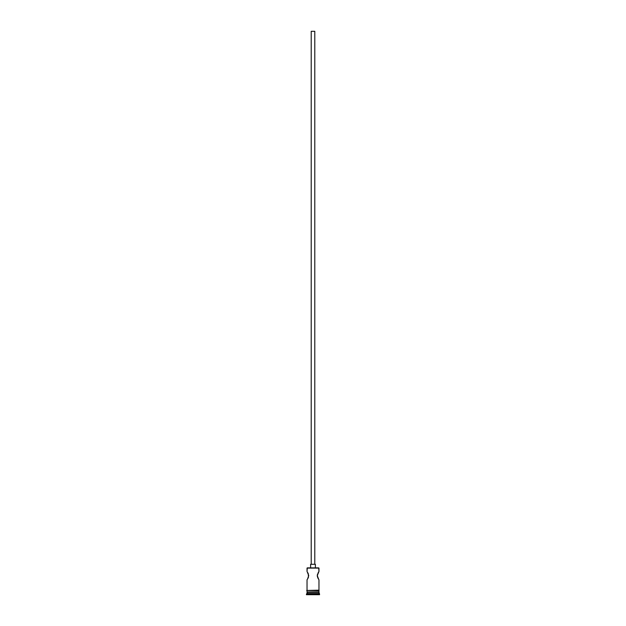 <?xml version="1.0" encoding="UTF-8"?>
<svg xmlns="http://www.w3.org/2000/svg" width="626" height="626" viewBox="0 0 626 626"><rect width="100%" height="100%" fill="white"/><g stroke="black" fill="none" stroke-linecap="round" stroke-linejoin="round"><path stroke-width="0.94" d="M318.963 568.111L307.28 567.868L318.963 568.111L307.037 568.111L307.037 571.452L307.28 567.868L318.72 567.868L318.963 571.452L318.963 568.111M314.792 564.292L314.792 31.3L311.208 31.3L311.208 564.292L311.208 31.3L314.792 31.3L314.792 564.292M315.387 567.868L315.387 564.292L310.613 564.292L310.613 567.868L310.613 564.292L315.387 564.292L315.387 567.868M307.828 572.68L308.743 575.623L307.522 579.066L308.743 575.623L307.1 571.538M308.297 573.627L308.438 577.25M307.828 578.565L307.037 579.793L307.037 590.169L307.037 579.793L307.522 579.066L307.037 579.793M317.851 577.947L318.477 579.066L317.343 576.46L317.343 574.778L318.963 571.452L317.257 575.615L318.736 579.457M318.736 571.781L317.343 574.778L317.703 577.61M318.963 592.313L307.037 592.313L318.963 592.313L318.963 593.511L307.037 593.511L306.443 594.105L319.557 594.105L318.963 592.313M307.397 591.961L307.037 593.511L318.963 593.511L319.557 594.105L306.443 594.105L306.443 594.7L319.557 594.7L319.557 594.105L319.557 594.7L306.443 594.7L307.397 591.961M318.963 590.169L318.963 579.793L318.963 590.169M318.963 591.961L318.963 590.764L318.963 591.961L307.037 591.961L318.963 591.961M307.037 590.764L307.037 591.961L307.037 590.764M319.025 590.169L306.677 590.467L319.025 590.764L319.025 590.169L319.025 590.764L306.677 590.467L319.025 590.169M318.477 572.172L318.172 572.68L318.477 572.172M308.305 577.61L307.984 578.267"/></g></svg>
